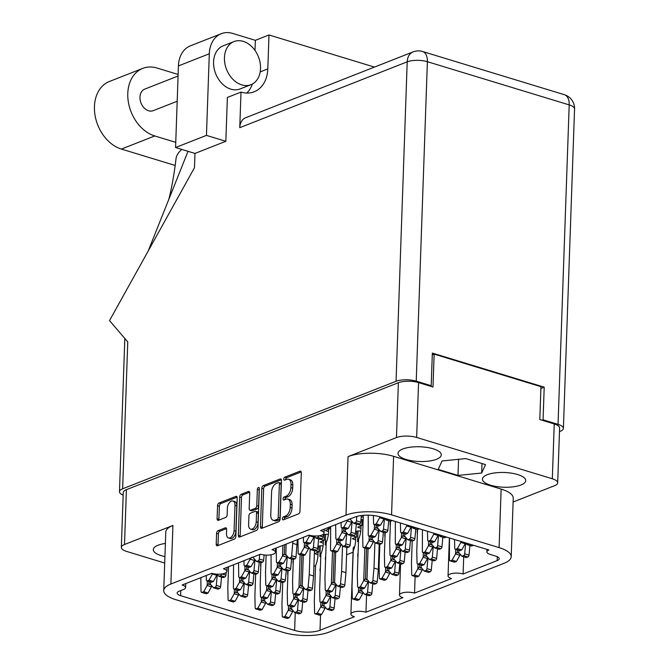 <?xml version="1.0" encoding="UTF-8"?>
<svg xmlns="http://www.w3.org/2000/svg" width="669" height="669" viewBox="0 0 669 669"><rect width="100%" height="100%" fill="white"/><g stroke="black" fill="none" stroke-linecap="round" stroke-linejoin="round"><path stroke-width="1" d="M361.218 517.17A33.575 11.432 -178 0 0 363.275 516.602M406.091 459.469A21.651 7.367 -178 0 0 428.888 461.092A21.651 7.367 -178 0 0 441.289 454.895A21.651 7.367 -178 0 0 433.203 448.807A21.651 7.367 -178 0 0 410.406 447.185A21.651 7.367 -178 0 0 398.005 453.381A21.651 7.367 -178 0 0 406.091 459.469M490.536 485.192A21.651 7.367 -178 0 0 513.324 486.815A21.651 7.367 -178 0 0 525.725 480.618A21.651 7.367 -178 0 0 517.647 474.538A21.651 7.367 -178 0 0 494.851 472.908A21.651 7.367 -178 0 0 482.449 479.113A21.651 7.367 -178 0 0 490.536 485.192M165.385 543.454A21.651 7.367 -178 0 0 153.301 549.609A21.651 7.367 -178 0 0 161.388 555.696A21.651 7.367 -178 0 0 164.925 556.591M228.505 537.96L230.312 538.503A6.08 3.529 -73.1 0 0 235.889 531.194L236.776 505.881A6.08 3.529 -73.1 0 0 234.744 501.558L232.937 501.014A6.08 3.529 -73.1 0 0 231.365 501.114A6.08 3.529 -73.1 0 0 227.36 508.323L227.134 514.787A2.275 1.321 -73.1 0 1 225.637 517.48L218.445 520.306A2.275 1.321 -73.1 0 1 217.86 520.348A2.275 1.321 -73.1 0 1 217.099 518.734L217.559 505.697A2.275 1.321 -73.1 0 1 219.056 503.004L235.848 496.398A2.275 1.321 -73.1 0 1 236.433 496.365A2.275 1.321 -73.1 0 1 237.194 497.979L235.848 536.429A2.275 1.321 -73.1 0 1 234.351 539.122L217.559 545.728A2.275 1.321 -73.1 0 1 216.973 545.762A2.275 1.321 -73.1 0 1 216.212 544.148L216.589 533.36A2.275 1.321 -73.1 0 1 218.086 530.668L225.269 527.841A2.275 1.321 -73.1 0 1 225.863 527.799A2.275 1.321 -73.1 0 1 226.624 529.422L226.473 533.636A6.08 3.529 -73.1 0 0 228.505 537.96A6.08 3.529 -73.1 0 0 234.083 530.642L234.97 505.329A6.08 3.529 -73.1 0 0 232.937 501.014M258.401 487.534A1.589 0.92 -73.1 0 0 257.348 489.424L256.779 505.655A2.275 1.321 -73.1 0 1 255.282 508.348L250.515 510.221A2.275 1.321 -73.1 0 1 249.93 510.263A2.275 1.321 -73.1 0 1 249.169 508.649L249.713 493.053A2.275 1.321 -73.1 0 0 248.952 491.439A2.275 1.321 -73.1 0 0 248.366 491.481L241.183 494.307A2.275 1.321 -73.1 0 0 239.686 497L238.34 535.451A2.275 1.321 -73.1 0 0 239.101 537.065A2.275 1.321 -73.1 0 0 239.686 537.023L256.478 530.425A2.275 1.321 -73.1 0 0 257.975 527.724L259.346 488.638A1.589 0.92 -73.1 0 0 258.811 487.509A1.589 0.92 -73.1 0 0 258.401 487.534M259.321 489.139A1.589 0.92 -73.1 0 0 259.154 489.967L257.348 489.424M317.984 554.676A15.053 5.126 2 0 1 317.064 554.417A15.053 5.126 2 0 1 314.689 553.531L318.87 551.883L315.35 550.813M355.674 539.858A15.053 5.126 2 0 1 354.762 539.599A15.053 5.126 2 0 1 352.379 538.704L356.56 537.065L353.04 535.986M328.613 531.612A15.053 5.126 2 0 1 327.693 531.353A15.053 5.126 2 0 1 325.318 530.458L329.499 528.819L326.974 528.042M323.303 543.144A15.053 5.126 2 0 1 322.383 542.885A15.053 5.126 2 0 1 319.999 541.999L324.189 540.351L320.66 539.273M360.992 528.326A15.053 5.126 2 0 1 360.073 528.067A15.053 5.126 2 0 1 357.698 527.172L361.879 525.525L358.358 524.454M366.57 594.992L365.976 612.185L402.939 597.643A9.266 3.153 2 0 1 399.485 595.042A9.266 3.153 2 0 1 404.787 592.391A9.266 3.153 2 0 1 414.537 593.085L415.115 576.502M346.584 554.777L353.081 552.218M320.551 614.87L320.016 630.257L354.378 616.743A9.266 3.153 -178 0 1 350.916 614.142L353.215 548.204A9.266 3.153 -178 0 1 354.695 546.573M414.537 593.085L451.508 578.551A9.266 3.153 2 0 1 448.046 575.942A9.266 3.153 2 0 1 453.348 573.291A9.266 3.153 2 0 1 463.107 573.985L497.167 560.597L497.31 556.708M313.92 566.041A18.063 6.146 -178 0 0 315.551 565.882M323.278 534.69A15.053 5.126 2 0 1 326.865 534.188L328.362 534.64M317.967 546.23A15.053 5.126 2 0 1 321.555 545.72L323.052 546.172M360.967 519.872A15.053 5.126 2 0 1 363.175 519.512M355.657 531.403A15.053 5.126 2 0 1 359.245 530.893L360.742 531.353M320.016 630.257A18.063 6.146 2 0 1 294.636 630.415L180.605 595.669A9.266 3.153 2 0 1 177.143 593.069A9.266 3.153 2 0 1 179.183 591.195L183.54 589.481A9.266 3.153 -178 0 0 185.581 587.608A9.266 3.153 -178 0 0 182.119 585.007L211.839 573.316A9.266 3.153 2 0 0 221.59 574.01A9.266 3.153 2 0 0 226.891 571.359A9.266 3.153 2 0 0 223.438 568.759L260.4 554.225A9.266 3.153 -178 0 0 270.151 554.919A9.266 3.153 -178 0 0 275.461 552.268A9.266 3.153 -178 0 0 271.999 549.659L308.969 535.125A9.266 3.153 -178 0 0 318.72 535.819A9.266 3.153 -178 0 0 324.022 533.168A9.266 3.153 -178 0 0 320.568 530.567L354.921 517.053A18.063 6.146 2 0 1 380.301 516.894L488.922 549.985A9.266 3.153 -178 0 0 486.881 551.858A9.266 3.153 -178 0 0 490.344 554.467L495.754 556.115A9.266 3.153 2 0 1 499.208 558.715A9.266 3.153 2 0 1 497.167 560.597M172.928 525.466L170.879 584.012A32.421 11.039 -178 0 0 163.738 590.576L165.787 532.031A32.421 11.039 2 0 1 172.928 525.466L124.501 544.507A14.358 4.884 -178 0 0 121.34 547.418L123.255 492.576A14.358 4.884 2 0 1 126.416 489.666L398.381 382.727A14.358 4.884 2 0 1 418.56 382.601L432.994 387L434.139 354.135L540.953 386.682L539.808 419.538L554.241 423.937A14.358 4.884 2 0 1 559.602 427.976L557.687 482.809A14.358 4.884 -178 0 0 552.326 478.778L554.241 423.937M418.56 382.601L416.645 437.442L552.326 478.778M557.687 482.809A14.358 4.884 -178 0 1 554.526 485.719L513.115 502.001M511.2 556.733A32.421 11.039 -178 0 0 499.099 547.618L501.14 489.081A32.421 11.039 2 0 1 513.248 498.196L511.2 556.733A32.421 11.039 -178 0 1 504.058 563.298L328.939 632.163A32.421 11.039 -178 0 1 283.38 632.448L175.847 599.683A32.421 11.039 -178 0 1 163.738 590.576M261.813 488.295L260.467 526.746A2.275 1.321 -73.1 0 0 261.228 528.359A2.275 1.321 -73.1 0 0 261.813 528.326L278.605 521.72A2.275 1.321 -73.1 0 0 280.102 519.027L281.448 480.576A2.275 1.321 -73.1 0 0 280.687 478.962A2.275 1.321 -73.1 0 0 280.102 479.004L263.31 485.602A2.275 1.321 -73.1 0 0 261.813 488.295L263.611 488.847L262.273 527.297A2.275 1.321 -73.1 0 0 262.365 528.109M285.395 516.1L283.439 516.869A1.589 0.92 -73.1 0 0 282.427 518.425A1.589 0.92 -73.1 0 0 282.928 519.888A1.589 0.92 -73.1 0 0 283.338 519.863L298.458 513.917A2.275 1.321 -73.1 0 0 299.955 511.216L301.301 472.774A2.275 1.321 -73.1 0 0 300.54 471.16A2.275 1.321 -73.1 0 0 299.946 471.193L284.827 477.139A1.589 0.92 -73.1 0 0 283.815 478.695A1.589 0.92 -73.1 0 0 284.317 480.158A1.589 0.92 -73.1 0 0 284.726 480.133L286.683 479.364A7.275 4.223 -73.1 0 1 288.565 479.238A7.275 4.223 -73.1 0 1 290.998 484.406L290.881 487.609A7.275 4.223 -73.1 0 1 286.089 496.239L284.133 497.008A1.589 0.92 -73.1 0 0 283.121 498.564A1.589 0.92 -73.1 0 0 283.623 500.019A1.589 0.92 -73.1 0 0 284.032 499.994L285.989 499.225A7.275 4.223 -73.1 0 1 287.871 499.107A7.275 4.223 -73.1 0 1 290.304 504.267L290.195 507.478A7.275 4.223 -73.1 0 1 285.395 516.1L287.202 516.652A7.275 4.223 -73.1 0 0 291.993 508.022L290.195 507.478M170.879 584.012L346.007 515.147L348.047 456.609L396.466 437.568L398.381 382.727M365.976 612.185A9.266 3.153 -178 0 0 356.226 611.491A9.266 3.153 -178 0 0 350.916 614.142M499.099 547.618L391.557 514.862A32.421 11.039 -178 0 0 346.007 515.147M121.34 547.418A14.358 4.884 -178 0 0 126.7 551.448L164.699 563.03M361.879 525.525L362.08 519.671M356.56 537.065L356.769 531.203M318.87 551.883L319.08 546.021M324.189 540.351L324.39 534.489M329.499 528.819L329.566 527.03M432.274 354.871L434.139 354.135M287.871 499.107L289.677 499.651A7.275 4.223 -73.1 0 1 292.11 504.819L291.993 508.022M288.565 479.238L290.371 479.79A7.275 4.223 -73.1 0 1 292.805 484.958L292.688 488.161A7.275 4.223 -73.1 0 1 287.896 496.783L285.939 497.552A1.589 0.92 -73.1 0 0 284.894 499.659M301.209 471.963L286.633 477.691A1.589 0.92 -73.1 0 0 285.588 479.79M287.202 516.652L285.245 517.421A1.589 0.92 -73.1 0 0 284.2 519.52M281.356 479.765L265.108 486.154A2.275 1.321 -73.1 0 0 263.611 488.847M277.15 519.345A1.589 0.92 -73.1 0 0 278.195 517.463L279.374 483.712A1.589 0.92 -73.1 0 0 278.839 482.583A1.589 0.92 -73.1 0 0 278.429 482.608L276.364 483.419A7.275 4.223 -73.1 0 0 271.572 492.041L270.769 515.113A7.275 4.223 -73.1 0 0 273.203 520.281A7.275 4.223 -73.1 0 0 275.084 520.156L277.15 519.345L278.948 519.897A1.589 0.92 -73.1 0 0 280.002 518.007L278.195 517.463M278.839 482.583L280.646 483.127A1.589 0.92 -73.1 0 1 281.181 484.256L280.002 518.007M273.203 520.281L275.009 520.833A7.275 4.223 -73.1 0 0 276.891 520.708L275.084 520.156M278.948 519.897L276.891 520.708M249.621 492.242L242.981 494.851A2.275 1.321 -73.1 0 0 241.484 497.552L240.146 535.994A2.275 1.321 -73.1 0 0 240.238 536.814M249.93 510.263L251.736 510.815A2.275 1.321 -73.1 0 0 252.322 510.773L257.088 508.9A2.275 1.321 -73.1 0 0 258.585 506.207L259.154 489.967M248.609 524.831A6.08 3.529 -73.1 0 0 250.641 529.146A6.08 3.529 -73.1 0 0 256.219 521.837L256.528 512.914A2.275 1.321 -73.1 0 0 255.767 511.3A2.275 1.321 -73.1 0 0 255.182 511.342L250.415 513.215A2.275 1.321 -73.1 0 0 248.918 515.908L248.609 524.831M250.641 529.146L252.447 529.697A6.08 3.529 -73.1 0 0 258.025 522.389L256.219 521.837M255.767 511.3L257.573 511.852A2.275 1.321 -73.1 0 1 258.334 513.466L258.025 522.389M226.532 528.602L219.892 531.219A2.275 1.321 -73.1 0 0 218.395 533.912L218.019 544.7A2.275 1.321 -73.1 0 0 218.111 545.511M237.102 497.167L220.854 503.556A2.275 1.321 -73.1 0 0 219.357 506.249L218.905 519.278A2.275 1.321 -73.1 0 0 218.997 520.089M463.107 573.985L463.701 556.8M501.14 489.081L393.606 456.325L391.557 514.862M438.203 469.404L457.989 475.433L481.663 473.033L485.535 464.604L465.741 458.574L442.075 460.974L438.203 469.404M416.645 437.442A14.358 4.884 -178 0 0 396.466 437.568M348.047 456.609A32.421 11.039 2 0 1 393.606 456.325M458.558 459.302L457.989 475.433M481.989 463.525L481.663 473.033M210.501 581.955L210.417 584.188A5.093 2.952 -73.1 0 0 210.451 584.221L213.528 587.825L217.86 589.146L219.566 588.469A1.622 0.937 -73.1 0 0 220.628 586.688L221.498 577.104M211.538 585.492L211.488 586.788A5.093 2.952 -73.1 0 1 211.463 586.847L207.131 585.526A5.093 2.952 -73.1 0 0 207.164 585.467L208.929 583.544L209.907 584.79M200.817 577.648L201.035 591.363A1.622 0.937 -73.1 0 0 201.578 592.391L205.91 593.704A1.622 0.937 -73.1 0 0 206.328 593.679L208.034 593.01L211.463 586.847M201.578 592.391A1.622 0.937 -73.1 0 0 201.996 592.358L203.702 591.689L207.131 585.526M207.315 580.985L207.164 585.467M213.528 587.825L215.234 587.156A1.622 0.937 -73.1 0 0 216.296 585.367L217.291 574.47M211.404 585.333L211.488 586.788M208.034 593.01L203.702 591.689M209.004 581.495L208.929 583.544M175.755 142.355L154.748 135.958A36.126 26.735 -111.5 0 1 127.787 93.434A36.126 26.735 -111.5 0 1 142.714 68.389A36.126 26.735 -111.5 0 1 157.115 68.062L178.121 74.46M175.127 165.435L121.407 149.07A36.126 26.735 -111.5 0 1 94.446 106.547A36.126 26.735 -111.5 0 1 109.373 81.501L142.714 68.389M260.534 68.623A23.156 17.135 68.5 0 0 252.121 46.972A23.156 17.135 68.5 0 0 234.016 41.57A23.156 17.135 68.5 0 0 224.45 57.626A23.156 17.135 68.5 0 0 232.862 79.276A23.156 17.135 68.5 0 0 250.967 84.679A23.156 17.135 68.5 0 0 260.534 68.623M234.016 41.57L223.145 45.843A23.156 17.135 68.5 0 0 213.578 61.899A23.156 17.135 68.5 0 0 221.991 83.55A23.156 17.135 68.5 0 0 240.096 88.952L250.967 84.679M177.193 101.245L153.226 110.669A11.582 8.572 -111.5 0 1 144.169 107.968A11.582 8.572 -111.5 0 1 139.963 97.139A11.582 8.572 -111.5 0 1 144.747 89.119L178.071 76.015M559.476 431.614L560.237 431.313A14.358 4.884 -178 0 0 563.398 428.403A14.358 4.884 -178 0 0 558.038 424.372L569.194 104.908L427.382 61.699L416.227 381.163A14.358 4.884 -178 0 0 396.048 381.288L122.636 488.805L127.762 341.909L109.532 320.593L194.47 167.71L194.972 153.435L175.571 147.531L178.422 65.922A28.951 21.416 -111.5 0 1 190.381 45.852L221.263 33.709A28.951 21.416 68.5 0 1 232.804 33.45L255.357 40.324L255.006 50.451M221.263 33.709A28.951 21.416 68.5 0 0 209.305 53.779L178.422 65.922M175.571 147.531L206.453 135.389L209.305 53.779M206.453 135.389L225.846 141.293L227.376 97.448L241.007 92.088L239.761 127.67A14.358 10.62 -111.5 0 1 245.699 117.719L413.133 51.873A14.358 10.62 68.5 0 0 407.204 61.824L239.761 127.67M252.397 84.01A32.998 24.419 -111.5 0 1 246.794 93.058M542.024 420.216L543.061 419.806L558.038 424.372M416.227 381.163L431.196 385.729L430.159 386.138M122.636 488.805A14.358 4.884 -178 0 0 119.475 491.707A14.358 4.884 -178 0 0 123.163 495.16M543.061 419.806L544.206 387.167L432.341 353.081L431.196 385.729M225.846 141.293L194.972 153.435M540.895 388.463L544.206 387.167M255.357 40.324L268.988 34.964L374.439 67.092M241.007 92.088A32.998 24.419 68.5 0 0 254.161 91.787A32.998 24.419 68.5 0 0 267.801 68.907L268.988 34.964M168.245 200.8C168.931 200.299 173.589 180.078 176.031 158.662A86.845 29.561 2 0 1 181.817 149.43M188.006 151.319L148.2 250.992M458.892 550.386L458.809 552.619A5.093 2.952 -73.1 0 0 458.842 552.653L461.928 556.257L466.251 557.578L467.957 556.909A1.622 0.937 -73.1 0 0 469.019 555.119L469.897 545.536M459.929 553.924L459.887 555.22A5.093 2.952 -73.1 0 1 459.854 555.278L455.522 553.957A5.093 2.952 -73.1 0 0 455.556 553.899L457.328 551.975L458.298 553.221M449.493 537.976L449.426 559.802A1.622 0.937 -73.1 0 0 449.969 560.823L454.301 562.136A1.622 0.937 -73.1 0 0 454.719 562.111L456.425 561.442L459.854 555.278M449.969 560.823A1.622 0.937 -73.1 0 0 450.396 560.789L452.102 560.12L455.522 553.957M455.714 549.416L455.556 553.899M461.928 556.257L463.634 555.588A1.622 0.937 -73.1 0 0 464.687 553.798L465.683 542.91L467.238 544.725L468.944 544.056A1.622 0.937 -73.1 0 0 469.128 543.956M459.795 553.765L459.887 555.22M456.425 561.442L452.102 560.12M457.395 549.926L457.328 551.975M372.382 537.182L372.307 539.415A5.093 2.952 -73.1 0 0 372.332 539.448L375.418 543.052L379.749 544.374L381.455 543.705A1.622 0.937 -73.1 0 0 382.517 541.915L383.387 532.332M373.427 540.728L373.377 542.015A5.093 2.952 -73.1 0 1 373.344 542.074L369.012 540.753A5.093 2.952 -73.1 0 0 369.045 540.694L370.818 538.771L371.797 540.025M363.317 515.331L362.64 534.774L362.924 546.598A1.622 0.937 -73.1 0 0 363.468 547.618L367.799 548.94A1.622 0.937 -73.1 0 0 368.218 548.906L369.924 548.237L373.344 542.074M363.468 547.618A1.622 0.937 -73.1 0 0 363.886 547.593L365.592 546.916L369.012 540.753M369.204 536.212L369.045 540.694M375.418 543.052L377.124 542.383A1.622 0.937 -73.1 0 0 378.186 540.594L379.172 529.706M373.285 540.569L373.377 542.015M369.924 548.237L365.592 546.916M370.894 536.73L370.818 538.771M404.762 533.895L404.686 536.128A5.093 2.952 -73.1 0 0 404.712 536.162L407.797 539.766L409.503 539.097A1.622 0.937 -73.1 0 0 410.565 537.307L411.552 526.419L413.108 528.234L417.439 529.555L419.145 528.878A1.622 0.937 -73.1 0 0 419.329 528.786M411.101 526.277L411.067 527.197A5.093 2.952 -73.1 0 1 411.042 527.256L406.71 525.934A5.093 2.952 -73.1 0 0 406.744 525.876L407.572 525.207M400.405 523.016L400.614 531.78A1.622 0.937 -73.1 0 0 401.157 532.8L405.489 534.113A1.622 0.937 -73.1 0 0 405.907 534.088L407.613 533.419L411.042 527.256M401.157 532.8A1.622 0.937 -73.1 0 0 401.576 532.767L403.282 532.098L406.71 525.934M406.769 524.956L406.744 525.876M413.108 528.234L414.813 527.565A1.622 0.937 -73.1 0 0 414.997 527.465M411.009 526.252L411.067 527.197M407.613 533.419L403.282 532.098M417.381 533.728A5.787 3.362 106.9 0 1 417.188 531.78A5.787 3.362 106.9 0 1 417.523 529.622M421.202 565.205L421.119 567.437A5.093 2.952 -73.1 0 0 421.152 567.471L424.23 571.075L428.561 572.396L430.267 571.727A1.622 0.937 -73.1 0 0 431.329 569.938L432.199 560.354M422.239 568.75L422.189 570.038A5.093 2.952 -73.1 0 1 422.164 570.097L417.832 568.775A5.093 2.952 -73.1 0 0 417.866 568.725L419.63 566.802L420.609 568.048M412.213 541.054L411.452 562.796L411.736 574.621A1.622 0.937 -73.1 0 0 412.28 575.641L416.611 576.962A1.622 0.937 -73.1 0 0 417.03 576.929L418.735 576.26L422.164 570.097M412.28 575.641A1.622 0.937 -73.1 0 0 412.698 575.616L414.404 574.939L417.832 568.775M418.016 564.235L417.866 568.725M424.23 571.075L425.936 570.406A1.622 0.937 -73.1 0 0 426.998 568.617L427.993 557.729M422.106 568.591L422.189 570.038M418.735 576.26L414.404 574.939M419.706 564.753L419.63 566.802M431.823 542.141L431.748 544.374A5.093 2.952 -73.1 0 0 431.773 544.407L434.858 548.011L439.19 549.333L440.896 548.664A1.622 0.937 -73.1 0 0 441.958 546.874L442.828 537.291M432.868 545.678L432.818 546.974A5.093 2.952 -73.1 0 1 432.793 547.033L428.461 545.712A5.093 2.952 -73.1 0 0 428.495 545.653L430.259 543.73L431.237 544.976M422.432 529.731L422.365 551.557A1.622 0.937 -73.1 0 0 422.908 552.577L427.24 553.89A1.622 0.937 -73.1 0 0 427.658 553.865L429.364 553.196L432.793 547.033M422.908 552.577A1.622 0.937 -73.1 0 0 423.326 552.544L425.032 551.875L428.461 545.712M428.645 541.171L428.495 545.653M434.858 548.011L436.564 547.342A1.622 0.937 -73.1 0 0 437.626 545.553L438.621 534.665L440.177 536.479L441.883 535.81A1.622 0.937 -73.1 0 0 442.067 535.71M432.734 545.528L432.818 546.974M429.364 553.196L425.032 551.875M430.334 541.681L430.259 543.73M390.32 525.483A5.787 3.362 106.9 0 1 390.119 523.534A5.787 3.362 106.9 0 1 390.462 521.377M394.133 556.959L394.058 559.192A5.093 2.952 -73.1 0 0 394.083 559.225L397.169 562.83L401.5 564.151L403.206 563.482A1.622 0.937 -73.1 0 0 404.268 561.692L405.138 552.109M395.17 560.505L395.128 561.793A5.093 2.952 -73.1 0 1 395.095 561.851L390.763 560.53A5.093 2.952 -73.1 0 0 390.796 560.48L392.569 558.556L393.548 559.802M385.152 532.808L384.391 554.551L384.675 566.375A1.622 0.937 -73.1 0 0 385.219 567.396L389.55 568.717A1.622 0.937 -73.1 0 0 389.968 568.692L391.674 568.014L395.095 561.851M385.219 567.396A1.622 0.937 -73.1 0 0 385.637 567.371L387.343 566.693L390.763 560.53M390.955 555.989L390.796 560.48M397.169 562.83L398.875 562.161A1.622 0.937 -73.1 0 0 399.937 560.371L400.923 549.483M395.036 560.346L395.128 561.793M391.674 568.014L387.343 566.693M392.644 556.508L392.569 558.556M407.797 539.766L412.129 541.087L413.835 540.418A1.622 0.937 -73.1 0 0 414.889 538.629L415.767 529.045M405.799 537.433L405.757 538.729A5.093 2.952 -73.1 0 1 405.723 538.788L401.392 537.466A5.093 2.952 -73.1 0 0 401.425 537.408L403.198 535.484L404.168 536.73M395.371 521.486L395.304 543.312A1.622 0.937 -73.1 0 0 395.847 544.332L400.171 545.645A1.622 0.937 -73.1 0 0 400.597 545.62L402.303 544.951L405.723 538.788M395.847 544.332A1.622 0.937 -73.1 0 0 396.265 544.298L397.971 543.629L401.392 537.466M401.584 532.925L401.425 537.408M405.665 537.282L405.757 538.729M402.303 544.951L397.971 543.629M403.265 533.436L403.198 535.484M307.631 543.755L307.548 545.996A5.093 2.952 -73.1 0 0 307.581 546.029L310.659 549.634L314.99 550.955L316.696 550.278A1.622 0.937 -73.1 0 0 317.758 548.488L318.628 538.905M308.668 547.301L308.618 548.597A5.093 2.952 -73.1 0 1 308.593 548.647L304.261 547.334A5.093 2.952 -73.1 0 0 304.295 547.275L306.059 545.352L307.038 546.598M297.948 539.457L298.165 553.171A1.622 0.937 -73.1 0 0 298.709 554.191L303.04 555.513A1.622 0.937 -73.1 0 0 303.458 555.487L305.164 554.818L308.593 548.647M298.709 554.191A1.622 0.937 -73.1 0 0 299.127 554.166L300.833 553.497L304.261 547.334M304.445 542.793L304.295 547.275M310.659 549.634L312.364 548.956A1.622 0.937 -73.1 0 0 313.427 547.175L314.422 536.279M308.534 547.142L308.618 548.597M305.164 554.818L300.833 553.497M306.134 543.303L306.059 545.352M426.513 553.673L426.437 555.906A5.093 2.952 -73.1 0 0 426.462 555.939L429.548 559.543L433.88 560.865L435.586 560.196A1.622 0.937 -73.1 0 0 436.64 558.406L437.518 548.823M427.55 557.218L427.508 558.506A5.093 2.952 -73.1 0 1 427.474 558.565L423.143 557.244A5.093 2.952 -73.1 0 0 423.176 557.185L424.949 555.262L425.919 556.508M417.531 529.522L416.77 551.264L417.055 563.089A1.622 0.937 -73.1 0 0 417.598 564.109L421.922 565.43A1.622 0.937 -73.1 0 0 422.348 565.397L424.054 564.728L427.474 558.565M417.598 564.109A1.622 0.937 -73.1 0 0 418.016 564.084L419.722 563.407L423.143 557.244M423.335 552.703L423.176 557.185M429.548 559.543L431.254 558.874A1.622 0.937 -73.1 0 0 432.316 557.085L433.303 546.197M427.416 557.06L427.508 558.506M424.054 564.728L419.722 563.407M425.016 553.221L424.949 555.262M385.001 537.023A5.787 3.362 106.9 0 1 384.809 535.075A5.787 3.362 106.9 0 1 385.143 532.909M388.823 568.491L388.739 570.732A5.093 2.952 -73.1 0 0 388.773 570.766L391.85 574.37L396.182 575.683L397.888 575.014A1.622 0.937 -73.1 0 0 398.95 573.224L399.819 563.641M389.86 572.037L389.818 573.325A5.093 2.952 -73.1 0 1 389.784 573.383L385.453 572.07A5.093 2.952 -73.1 0 0 385.486 572.012L387.259 570.088L388.229 571.334M379.833 544.34L379.08 566.083L379.356 577.907A1.622 0.937 -73.1 0 0 379.9 578.928L384.232 580.249A1.622 0.937 -73.1 0 0 384.65 580.224L386.356 579.546L389.784 573.383M379.9 578.928A1.622 0.937 -73.1 0 0 380.318 578.902L382.032 578.233L385.453 572.07M385.637 567.529L385.486 572.012M391.85 574.37L393.564 573.693A1.622 0.937 -73.1 0 0 394.618 571.911L395.613 561.015M389.726 571.878L389.818 573.325M386.356 579.546L382.032 578.233M387.326 568.04L387.259 570.088M440.177 536.479L444.5 537.801L446.215 537.123A1.622 0.937 -73.1 0 0 446.399 537.031M438.17 534.523L438.136 535.443A5.093 2.952 -73.1 0 1 438.103 535.501L433.771 534.18A5.093 2.952 -73.1 0 0 433.805 534.121L434.641 533.452M427.466 531.261L427.683 540.017A1.622 0.937 -73.1 0 0 428.219 541.045L432.55 542.358A1.622 0.937 -73.1 0 0 432.968 542.333L434.683 541.664L438.103 535.501M428.219 541.045A1.622 0.937 -73.1 0 0 428.645 541.012L430.351 540.343L433.771 534.18M433.838 533.201L433.805 534.121M438.07 534.498L438.136 535.443M434.683 541.664L430.351 540.343M399.452 545.427L399.368 547.66A5.093 2.952 -73.1 0 0 399.401 547.694L402.479 551.298L406.811 552.619L408.516 551.95A1.622 0.937 -73.1 0 0 409.579 550.161L410.448 540.577M400.488 548.973L400.438 550.261A5.093 2.952 -73.1 0 1 400.413 550.319L396.081 548.998A5.093 2.952 -73.1 0 0 396.115 548.94L397.879 547.016L398.858 548.271M390.462 521.276L389.701 543.019L389.985 554.844A1.622 0.937 -73.1 0 0 390.529 555.864L394.861 557.185A1.622 0.937 -73.1 0 0 395.279 557.152L396.985 556.483L400.413 550.319M390.529 555.864A1.622 0.937 -73.1 0 0 390.947 555.839L392.653 555.161L396.081 548.998M396.265 544.457L396.115 548.94M402.479 551.298L404.185 550.629A1.622 0.937 -73.1 0 0 405.247 548.839L406.242 537.951M400.355 548.814L400.438 550.261M396.985 556.483L392.653 555.161M397.955 544.976L397.879 547.016M345.321 528.936L345.237 531.169A5.093 2.952 -73.1 0 0 345.271 531.203L348.357 534.807L352.68 536.128L354.386 535.459A1.622 0.937 -73.1 0 0 355.448 533.67L356.326 524.086M346.358 532.482L346.316 533.77A5.093 2.952 -73.1 0 1 346.283 533.829L341.951 532.507A5.093 2.952 -73.1 0 0 341.984 532.449L343.757 530.525L344.727 531.78M335.646 524.638L335.855 538.353A1.622 0.937 -73.1 0 0 336.398 539.373L340.73 540.694A1.622 0.937 -73.1 0 0 341.148 540.661L342.854 539.992L346.283 533.829M336.398 539.373A1.622 0.937 -73.1 0 0 336.825 539.348L338.531 538.67L341.951 532.507M342.143 527.966L341.984 532.449M348.357 534.807L350.063 534.138A1.622 0.937 -73.1 0 0 351.116 532.348L352.111 521.46M346.224 532.323L346.316 533.77M342.854 539.992L338.531 538.67M343.824 528.485L343.757 530.525M340.003 540.468L339.927 542.701A5.093 2.952 -73.1 0 0 339.952 542.735L343.038 546.347L347.37 547.66L349.076 546.991A1.622 0.937 -73.1 0 0 350.138 545.202L351.008 535.618M341.048 544.014L340.998 545.302A5.093 2.952 -73.1 0 1 340.964 545.36L336.641 544.048A5.093 2.952 -73.1 0 0 336.666 543.989L338.439 542.066L339.417 543.312M330.662 526.595L330.545 549.885A1.622 0.937 -73.1 0 0 331.088 550.905L335.42 552.226A1.622 0.937 -73.1 0 0 335.838 552.201L337.544 551.524L340.964 545.36M331.088 550.905A1.622 0.937 -73.1 0 0 331.506 550.88L333.212 550.211L336.641 544.048M336.825 539.498L336.666 543.989M343.038 546.347L344.744 545.67A1.622 0.937 -73.1 0 0 345.806 543.88L346.801 532.992M340.914 543.855L340.998 545.302M337.544 551.524L333.212 550.211M338.514 540.017L338.439 542.066M377.701 525.65L377.617 527.883A5.093 2.952 -73.1 0 0 377.651 527.916L380.728 531.521L385.06 532.842L386.766 532.173A1.622 0.937 -73.1 0 0 387.828 530.383L388.697 520.8M378.738 529.187L378.696 530.484A5.093 2.952 -73.1 0 1 378.662 530.542L374.331 529.221A5.093 2.952 -73.1 0 0 374.364 529.162L376.129 527.239L377.107 528.485M368.234 515.172L368.234 535.066A1.622 0.937 -73.1 0 0 368.778 536.086L373.11 537.399A1.622 0.937 -73.1 0 0 373.528 537.374L375.234 536.705L378.662 530.542M368.778 536.086A1.622 0.937 -73.1 0 0 369.196 536.053L370.902 535.384L374.331 529.221M374.515 524.68L374.364 529.162M380.728 531.521L382.442 530.851A1.622 0.937 -73.1 0 0 383.496 529.062L384.491 518.174L386.046 519.989L387.752 519.32A1.622 0.937 -73.1 0 0 387.936 519.219M378.604 529.037L378.696 530.484M375.234 536.705L370.902 535.384M376.204 525.19L376.129 527.239M314.154 535.978L315.977 538.102L320.309 539.415L322.015 538.746A1.622 0.937 -73.1 0 0 323.068 536.956L323.311 534.322M313.97 535.961L313.937 537.056A5.093 2.952 -73.1 0 1 313.903 537.115L309.571 535.802A5.093 2.952 -73.1 0 0 309.605 535.744L310.048 535.417M303.375 537.324L303.483 541.639A1.622 0.937 -73.1 0 0 304.027 542.659L308.35 543.981A1.622 0.937 -73.1 0 0 308.777 543.956L310.483 543.278L313.903 537.115M304.027 542.659A1.622 0.937 -73.1 0 0 304.445 542.634L306.151 541.965L309.571 535.802M309.622 535.309L309.605 535.744M315.977 538.102L317.683 537.424A1.622 0.937 -73.1 0 0 318.72 535.819M313.861 535.953L313.937 537.056M310.483 543.278L306.151 541.965M350.589 518.759L350.556 519.637A5.093 2.952 -73.1 0 0 350.581 519.671L353.667 523.275L357.999 524.596L359.705 523.927A1.622 0.937 -73.1 0 0 360.767 522.138L361.369 515.531M351.677 520.942L351.626 522.238A5.093 2.952 -73.1 0 1 351.593 522.297L347.27 520.975A5.093 2.952 -73.1 0 0 347.295 520.917L349.067 518.993M341.073 522.497L341.173 526.821A1.622 0.937 -73.1 0 0 341.717 527.841L346.049 529.162A1.622 0.937 -73.1 0 0 346.467 529.129L348.173 528.46L351.593 522.297M341.717 527.841A1.622 0.937 -73.1 0 0 342.135 527.808L343.841 527.139L347.27 520.975M347.328 520.039L347.295 520.917M353.667 523.275L355.373 522.606A1.622 0.937 -73.1 0 0 356.435 520.817L356.836 516.418M351.534 520.791L351.626 522.238M348.173 528.46L343.841 527.139M386.046 519.989L390.378 521.31L392.084 520.641A1.622 0.937 -73.1 0 0 392.268 520.541M384.039 518.032L384.006 518.952A5.093 2.952 -73.1 0 1 383.973 519.01L379.641 517.689A5.093 2.952 -73.1 0 0 379.674 517.63L380.51 516.961M373.361 515.506L373.553 523.534A1.622 0.937 -73.1 0 0 374.096 524.555L378.42 525.867A1.622 0.937 -73.1 0 0 378.846 525.842L380.552 525.173L383.973 519.01M374.096 524.555A1.622 0.937 -73.1 0 0 374.515 524.521L376.221 523.852L379.641 517.689M379.708 516.719L379.674 517.63M383.939 518.007L384.006 518.952M380.552 525.173L376.221 523.852M467.238 544.725L471.57 546.046L473.276 545.369A1.622 0.937 -73.1 0 0 473.46 545.277M465.231 542.768L465.198 543.688A5.093 2.952 -73.1 0 1 465.164 543.746L460.841 542.425A5.093 2.952 -73.1 0 0 460.866 542.367L461.702 541.698M454.535 539.507L454.744 548.262A1.622 0.937 -73.1 0 0 455.288 549.282L459.62 550.604A1.622 0.937 -73.1 0 0 460.038 550.579L461.744 549.91L465.164 543.746M455.288 549.282A1.622 0.937 -73.1 0 0 455.706 549.257L457.412 548.588L460.841 542.425M460.899 541.447L460.866 542.367M465.131 542.743L465.198 543.688M461.744 549.91L457.412 548.588M217.024 574.169L218.847 576.293L223.178 577.615L224.884 576.937A1.622 0.937 -73.1 0 0 225.938 575.148L226.181 572.513M216.848 574.161L216.806 575.256A5.093 2.952 -73.1 0 1 216.773 575.315L212.441 573.994A5.093 2.952 -73.1 0 0 212.474 573.935L212.918 573.609M206.244 575.516L206.353 579.831A1.622 0.937 -73.1 0 0 206.897 580.851L211.22 582.172A1.622 0.937 -73.1 0 0 211.647 582.147L213.352 581.478L216.773 575.315M206.897 580.851A1.622 0.937 -73.1 0 0 207.315 580.826L209.021 580.157L212.441 573.994M212.491 573.5L212.474 573.935M218.847 576.293L220.553 575.624A1.622 0.937 -73.1 0 0 221.59 574.01M216.731 574.153L216.806 575.256M213.352 581.478L209.021 580.157M253.459 556.951L253.426 557.829A5.093 2.952 -73.1 0 0 253.451 557.862L256.536 561.467L260.868 562.788L262.574 562.119A1.622 0.937 -73.1 0 0 263.636 560.329L264.121 554.952M254.546 559.142L254.496 560.43A5.093 2.952 -73.1 0 1 254.463 560.488L250.139 559.167A5.093 2.952 -73.1 0 0 250.164 559.117L251.937 557.193M243.942 560.697L244.043 565.012A1.622 0.937 -73.1 0 0 244.586 566.033L248.918 567.354A1.622 0.937 -73.1 0 0 249.336 567.32L251.042 566.651L254.463 560.488M244.586 566.033A1.622 0.937 -73.1 0 0 245.005 566.007L246.71 565.33L250.139 559.167M250.198 558.23L250.164 559.117M256.536 561.467L258.242 560.798A1.622 0.937 -73.1 0 0 259.304 559.008L259.714 554.492M254.412 558.983L254.496 560.43M251.042 566.651L246.71 565.33M242.872 578.66L242.797 580.901A5.093 2.952 -73.1 0 0 242.822 580.935L245.908 584.539L250.239 585.86L251.945 585.183A1.622 0.937 -73.1 0 0 253.007 583.393L253.877 573.81M243.917 582.206L243.867 583.502A5.093 2.952 -73.1 0 1 243.842 583.552L239.51 582.239A5.093 2.952 -73.1 0 0 239.544 582.181L241.308 580.257L242.287 581.503M233.531 564.787L233.414 588.076A1.622 0.937 -73.1 0 0 233.958 589.096L238.289 590.418A1.622 0.937 -73.1 0 0 238.708 590.393L240.414 589.724L243.842 583.552M233.958 589.096A1.622 0.937 -73.1 0 0 234.376 589.071L236.082 588.402L239.51 582.239M239.694 577.698L239.544 582.181M245.908 584.539L247.614 583.87A1.622 0.937 -73.1 0 0 248.676 582.08L249.671 571.184M243.784 582.047L243.867 583.502M240.414 589.724L236.082 588.402M241.384 578.208L241.308 580.257M280.57 563.842L280.487 566.074A5.093 2.952 -73.1 0 0 280.52 566.108L283.597 569.712L287.929 571.033L289.635 570.364A1.622 0.937 -73.1 0 0 290.697 568.575L291.575 558.991M281.607 567.387L281.565 568.675A5.093 2.952 -73.1 0 1 281.532 568.734L277.2 567.412A5.093 2.952 -73.1 0 0 277.234 567.354L279.006 565.439L279.977 566.685M271.054 554.777L271.104 573.258A1.622 0.937 -73.1 0 0 271.647 574.278L275.979 575.599A1.622 0.937 -73.1 0 0 276.397 575.566L278.103 574.897L281.532 568.734M271.647 574.278A1.622 0.937 -73.1 0 0 272.066 574.253L273.78 573.576L277.2 567.412M277.392 562.872L277.234 567.354M283.597 569.712L285.312 569.043A1.622 0.937 -73.1 0 0 286.365 567.253L287.361 556.365M281.473 567.228L281.565 568.675M278.103 574.897L273.78 573.576M279.073 563.39L279.006 565.439M248.191 567.128L248.115 569.361A5.093 2.952 -73.1 0 0 248.14 569.403L251.226 573.007L255.55 574.32L257.264 573.651A1.622 0.937 -73.1 0 0 258.318 571.861L259.196 562.278M249.228 570.674L249.186 571.962A5.093 2.952 -73.1 0 1 249.152 572.02L244.821 570.707A5.093 2.952 -73.1 0 0 244.854 570.649L246.627 568.725L247.597 569.971M238.515 562.83L238.733 576.544A1.622 0.937 -73.1 0 0 239.268 577.564L243.6 578.886A1.622 0.937 -73.1 0 0 244.018 578.861L245.732 578.183L249.152 572.02M239.268 577.564A1.622 0.937 -73.1 0 0 239.694 577.539L241.4 576.87L244.821 570.707M245.013 566.158L244.854 570.649M251.226 573.007L252.932 572.33A1.622 0.937 -73.1 0 0 253.986 570.548L254.981 559.652M249.094 570.515L249.186 571.962M245.732 578.183L241.4 576.87M246.694 566.676L246.627 568.725M303.3 555.529L302.237 585.852A5.093 2.952 -73.1 0 0 302.271 585.893L305.348 589.498L309.68 590.811L311.386 590.142A1.622 0.937 -73.1 0 0 312.448 588.352L313.577 575.976L314.455 550.788M303.358 587.165L303.316 588.452A5.093 2.952 -73.1 0 1 303.283 588.511L298.951 587.198A5.093 2.952 -73.1 0 0 298.984 587.139L300.749 585.216L301.727 586.462M293.331 559.468L292.57 581.21L292.855 593.035A1.622 0.937 -73.1 0 0 293.398 594.055L297.73 595.377A1.622 0.937 -73.1 0 0 298.148 595.351L299.854 594.674L303.283 588.511M293.398 594.055A1.622 0.937 -73.1 0 0 293.816 594.03L295.522 593.361L298.951 587.198M300.122 554.626L298.984 587.139M305.348 589.498L307.063 588.82A1.622 0.937 -73.1 0 0 308.116 587.031L309.245 574.654L310.14 549.023M303.224 587.006L303.316 588.452M299.854 594.674L295.522 593.361M313.577 575.976L309.245 574.654M301.803 555.136L300.749 585.216M260.81 566.969A5.787 3.362 106.9 0 1 260.609 565.021A5.787 3.362 106.9 0 1 260.952 562.863M264.623 598.446L264.548 600.678A5.093 2.952 -73.1 0 0 264.573 600.712L267.659 604.316L271.99 605.637L273.696 604.96A1.622 0.937 -73.1 0 0 274.758 603.179L275.628 593.595M265.668 601.983L265.618 603.279A5.093 2.952 -73.1 0 1 265.585 603.338L261.261 602.016A5.093 2.952 -73.1 0 0 261.286 601.958L263.059 600.034L264.038 601.28M255.642 574.286L254.881 596.029L255.165 607.853A1.622 0.937 -73.1 0 0 255.709 608.874L260.04 610.195A1.622 0.937 -73.1 0 0 260.458 610.17L262.164 609.501L265.585 603.338M255.709 608.874A1.622 0.937 -73.1 0 0 256.127 608.849L257.833 608.18L261.261 602.016M261.445 597.476L261.286 601.958M267.659 604.316L269.364 603.647A1.622 0.937 -73.1 0 0 270.427 601.857L271.422 590.961M265.534 601.824L265.618 603.279M262.164 609.501L257.833 608.18M263.134 597.986L263.059 600.034M368.059 548.956L366.997 579.279A5.093 2.952 -73.1 0 0 367.022 579.312L370.108 582.916L374.439 584.238L376.145 583.569A1.622 0.937 -73.1 0 0 377.207 581.779L378.336 569.403L379.214 544.215M368.117 580.583L368.067 581.879A5.093 2.952 -73.1 0 1 368.034 581.938L363.71 580.617A5.093 2.952 -73.1 0 0 363.735 580.558L365.508 578.635L366.487 579.881M360.934 525.901A18.523 10.746 106.9 0 1 358.567 539.306L357.33 574.638L357.614 586.462A1.622 0.937 -73.1 0 0 358.158 587.482L362.489 588.795A1.622 0.937 -73.1 0 0 362.907 588.77L364.613 588.101L368.034 581.938M358.158 587.482A1.622 0.937 -73.1 0 0 358.576 587.449L360.282 586.78L363.71 580.617M364.873 548.045L363.735 580.558M370.108 582.916L371.813 582.247A1.622 0.937 -73.1 0 0 372.876 580.458L374.004 568.081L374.899 542.45M367.983 580.433L368.067 581.879M364.613 588.101L360.282 586.78M378.336 569.403L374.004 568.081M366.562 548.563L365.508 578.635M325.569 560.388A5.787 3.362 106.9 0 1 325.368 558.439A5.787 3.362 106.9 0 1 325.711 556.282M329.382 591.864L329.307 594.097L332.418 597.743L336.75 599.056L338.455 598.387A1.622 0.937 -73.1 0 0 339.509 596.597L340.387 587.014M330.419 595.41L330.377 596.698A5.093 2.952 -73.1 0 1 330.344 596.756L326.012 595.435A5.093 2.952 -73.1 0 0 326.046 595.385L327.818 593.462L328.788 594.708M323.244 540.719A18.523 10.746 106.9 0 1 320.869 554.124L319.64 589.456L319.924 601.28A1.622 0.937 -73.1 0 0 320.468 602.301L324.791 603.622A1.622 0.937 -73.1 0 0 325.218 603.597L326.924 602.92L330.344 596.756M320.468 602.301A1.622 0.937 -73.1 0 0 320.886 602.276L322.592 601.607L326.012 595.435M326.204 590.894L326.046 595.385M332.418 597.743L334.124 597.066A1.622 0.937 -73.1 0 0 335.186 595.276L336.173 584.388M325.652 534.314L325.193 544.992L326.112 544.625M330.285 595.251L330.377 596.698M326.924 602.92L322.592 601.607M325.193 544.992L327.133 540.042M327.885 591.413L327.818 593.462M326.271 541.489L326.689 541.33M286.165 544.089L285.805 554.542A5.093 2.952 -73.1 0 0 285.83 554.576L288.916 558.18L293.248 559.501L294.954 558.832A1.622 0.937 -73.1 0 0 296.016 557.043L297.312 539.707M286.917 555.847L286.876 557.143A5.093 2.952 -73.1 0 1 286.842 557.202L282.51 555.88A5.093 2.952 -73.1 0 0 282.544 555.822L284.317 553.899L285.295 555.145M276.205 548.011L276.422 561.726A1.622 0.937 -73.1 0 0 276.966 562.746L281.298 564.067A1.622 0.937 -73.1 0 0 281.716 564.034L283.422 563.365L286.842 557.202M276.966 562.746A1.622 0.937 -73.1 0 0 277.384 562.721L279.09 562.044L282.51 555.88M282.912 545.369L282.544 555.822M288.916 558.18L290.622 557.511A1.622 0.937 -73.1 0 0 291.684 555.722L292.871 541.455M286.784 555.696L286.876 557.143M283.422 563.365L279.09 562.044M297.136 544.666L292.813 543.345M284.634 544.691L284.317 553.899M269.942 586.905L269.858 589.146A5.093 2.952 -73.1 0 0 269.891 589.18L272.977 592.784L277.301 594.105L279.006 593.428A1.622 0.937 -73.1 0 0 280.068 591.639L280.947 582.055M270.978 590.451L270.937 591.747A5.093 2.952 -73.1 0 1 270.903 591.797L266.571 590.484A5.093 2.952 -73.1 0 0 266.605 590.426L268.378 588.503L269.348 589.749M260.952 562.754L260.199 584.497L260.475 596.322A1.622 0.937 -73.1 0 0 261.019 597.342L265.35 598.663A1.622 0.937 -73.1 0 0 265.769 598.638L267.475 597.969L270.903 591.797M261.019 597.342A1.622 0.937 -73.1 0 0 261.445 597.317L263.151 596.648L266.571 590.484M266.764 585.944L266.605 590.426M272.977 592.784L274.683 592.107A1.622 0.937 -73.1 0 0 275.737 590.326L276.732 579.429M270.845 590.292L270.937 591.747M267.475 597.969L263.151 596.648M268.445 586.454L268.378 588.503M335.679 552.243L334.617 582.565A5.093 2.952 -73.1 0 0 334.651 582.599L337.728 586.203L342.06 587.524L343.766 586.855A1.622 0.937 -73.1 0 0 344.828 585.066L345.957 572.689L346.835 547.501M335.738 583.878L335.687 585.166A5.093 2.952 -73.1 0 1 335.662 585.224L331.331 583.903A5.093 2.952 -73.1 0 0 331.364 583.845L333.129 581.921L334.107 583.176M328.563 529.187A18.523 10.746 106.9 0 1 326.188 542.592L324.95 577.924L325.234 589.749A1.622 0.937 -73.1 0 0 325.778 590.769L330.11 592.09A1.622 0.937 -73.1 0 0 330.528 592.057L332.234 591.388L335.662 585.224M325.778 590.769A1.622 0.937 -73.1 0 0 326.196 590.744L327.902 590.066L331.331 583.903M332.493 551.331L331.364 583.845M337.728 586.203L339.434 585.534A1.622 0.937 -73.1 0 0 340.496 583.744L341.625 571.368L342.52 545.737M335.604 583.719L335.687 585.166M332.234 591.388L327.902 590.066M345.957 572.689L341.625 571.368M334.182 551.85L333.129 581.921M293.189 563.683A5.787 3.362 106.9 0 1 292.989 561.734A5.787 3.362 106.9 0 1 293.331 559.568M297.003 595.151L296.927 597.392A5.093 2.952 -73.1 0 0 296.952 597.425L300.038 601.03L304.37 602.343L306.076 601.674A1.622 0.937 -73.1 0 0 307.138 599.884L308.008 590.301M298.048 598.696L297.998 599.993A5.093 2.952 -73.1 0 1 297.964 600.043L293.641 598.73A5.093 2.952 -73.1 0 0 293.666 598.671L295.439 596.748L296.417 597.994M288.021 571L287.26 592.742L287.545 604.567A1.622 0.937 -73.1 0 0 288.088 605.587L292.42 606.908A1.622 0.937 -73.1 0 0 292.838 606.883L294.544 606.206L297.964 600.043M288.088 605.587A1.622 0.937 -73.1 0 0 288.506 605.562L290.212 604.893L293.641 598.73M293.825 594.189L293.666 598.671M300.038 601.03L301.744 600.352A1.622 0.937 -73.1 0 0 302.806 598.571L303.793 587.675M297.906 598.538L297.998 599.993M294.544 606.206L290.212 604.893M295.514 594.699L295.439 596.748M357.94 557.101A5.787 3.362 106.9 0 1 357.748 555.153A5.787 3.362 106.9 0 1 358.091 552.995M361.762 588.578L361.686 590.811A5.093 2.952 -73.1 0 0 361.712 590.844L364.797 594.448L369.121 595.77L370.835 595.101A1.622 0.937 -73.1 0 0 371.889 593.311L372.767 583.728M362.799 592.124L362.757 593.411A5.093 2.952 -73.1 0 1 362.723 593.47L358.392 592.149A5.093 2.952 -73.1 0 0 358.425 592.09L360.198 590.167L361.168 591.421M355.624 537.433A18.523 10.746 106.9 0 1 353.249 550.838L352.019 586.169L352.304 597.994A1.622 0.937 -73.1 0 0 352.839 599.014L357.171 600.336A1.622 0.937 -73.1 0 0 357.589 600.302L359.303 599.633L362.723 593.47M352.839 599.014A1.622 0.937 -73.1 0 0 353.265 598.989L354.971 598.312L358.392 592.149M358.584 587.608L358.425 592.09M364.797 594.448L366.503 593.779A1.622 0.937 -73.1 0 0 367.557 591.99L368.552 581.102M358.024 531.027L357.572 541.698L358.492 541.338M362.665 591.965L362.757 593.411M359.303 599.633L354.971 598.312M357.572 541.698L359.512 536.755M360.265 588.126L360.198 590.167M237.562 590.2L237.487 592.433A5.093 2.952 -73.1 0 0 237.512 592.466L240.597 596.071L244.929 597.392L246.635 596.715A1.622 0.937 -73.1 0 0 247.689 594.933L248.567 585.35M238.599 593.738L238.557 595.034A5.093 2.952 -73.1 0 1 238.524 595.092L234.192 593.771A5.093 2.952 -73.1 0 0 234.225 593.712L235.998 591.789L236.968 593.035M228.555 566.743L227.82 587.783L228.104 599.608A1.622 0.937 -73.1 0 0 228.647 600.628L232.971 601.949A1.622 0.937 -73.1 0 0 233.397 601.924L235.103 601.255L238.524 595.092M228.647 600.628A1.622 0.937 -73.1 0 0 229.066 600.603L230.772 599.934L234.192 593.771M234.384 589.23L234.225 593.712M240.597 596.071L242.303 595.402A1.622 0.937 -73.1 0 0 243.365 593.612L244.352 582.716M238.465 593.579L238.557 595.034M235.103 601.255L230.772 599.934M236.065 589.74L235.998 591.789M275.252 575.373L275.176 577.606A5.093 2.952 -73.1 0 0 275.202 577.648L278.287 581.252L282.619 582.565L284.325 581.896A1.622 0.937 -73.1 0 0 285.387 580.107L286.257 570.523M276.297 578.919L276.247 580.207A5.093 2.952 -73.1 0 1 276.213 580.266L271.89 578.953A5.093 2.952 -73.1 0 0 271.915 578.894L273.688 576.971L274.666 578.217M266.137 555.094L265.509 572.965L265.794 584.79A1.622 0.937 -73.1 0 0 266.337 585.81L270.669 587.131A1.622 0.937 -73.1 0 0 271.087 587.106L272.793 586.429L276.213 580.266M266.337 585.81A1.622 0.937 -73.1 0 0 266.755 585.785L268.461 585.116L271.89 578.953M272.074 574.403L271.915 578.894M278.287 581.252L279.993 580.575A1.622 0.937 -73.1 0 0 281.055 578.794L282.042 567.897M276.155 578.76L276.247 580.207M272.793 586.429L268.461 585.116M273.763 574.922L273.688 576.971M320.25 571.928A5.787 3.362 106.9 0 1 320.058 569.98A5.787 3.362 106.9 0 1 320.392 567.814M324.072 603.396L323.988 605.637L327.099 609.275L331.431 610.588L333.137 609.919A1.622 0.937 -73.1 0 0 334.199 608.129L335.069 598.546M325.109 606.942L325.067 608.238A5.093 2.952 -73.1 0 1 325.034 608.288L320.702 606.975A5.093 2.952 -73.1 0 0 320.735 606.917L322.5 604.993L323.478 606.239M317.934 552.251A18.523 10.746 106.9 0 1 315.559 565.656L314.321 600.988L314.606 612.812A1.622 0.937 -73.1 0 0 315.149 613.833L319.481 615.154A1.622 0.937 -73.1 0 0 319.899 615.129L321.605 614.451L325.034 608.288M315.149 613.833A1.622 0.937 -73.1 0 0 315.567 613.808L317.273 613.139L320.702 606.975M320.886 602.435L320.735 606.917M327.099 609.275L328.805 608.598A1.622 0.937 -73.1 0 0 329.867 606.816L330.862 595.92M320.334 545.845L319.882 556.524L320.802 556.165M324.975 606.783L325.067 608.238M321.605 614.451L317.273 613.139M319.882 556.524L321.814 551.574M322.575 602.945L322.5 604.993M287.871 575.215A5.787 3.362 106.9 0 1 287.678 573.266A5.787 3.362 106.9 0 1 288.013 571.109M291.692 606.691L291.609 608.924A5.093 2.952 -73.1 0 0 291.642 608.957L294.728 612.561L299.051 613.883L300.757 613.205A1.622 0.937 -73.1 0 0 301.819 611.424L302.697 601.832M292.729 610.228L292.688 611.525A5.093 2.952 -73.1 0 1 292.654 611.583L288.322 610.262A5.093 2.952 -73.1 0 0 288.356 610.203L290.129 608.28L291.099 609.526M282.703 582.532L281.95 604.274L282.226 616.099A1.622 0.937 -73.1 0 0 282.77 617.119L287.101 618.44A1.622 0.937 -73.1 0 0 287.519 618.415L289.225 617.746L292.654 611.583M282.77 617.119A1.622 0.937 -73.1 0 0 283.188 617.094L284.902 616.425L288.322 610.262M288.515 605.721L288.356 610.203M294.728 612.561L296.434 611.892A1.622 0.937 -73.1 0 0 297.488 610.103L298.483 599.207M292.596 610.069L292.688 611.525M289.225 617.746L284.902 616.425M290.195 606.231L290.129 608.28M236.776 505.881L234.97 505.329M126.416 489.666L124.501 544.507M292.11 504.819L290.304 504.267M285.939 497.552L284.133 497.008M287.896 496.783L286.089 496.239M292.688 488.161L290.881 487.609M292.805 484.958L290.998 484.406M286.633 477.691L284.827 477.139M301 471.52L299.946 471.193M285.245 517.421L283.439 516.869M262.273 527.297L260.467 526.746M265.108 486.154L263.31 485.602M281.156 479.322L280.102 479.004M281.181 484.256L279.374 483.712M240.146 535.994L238.34 535.451M241.484 497.552L239.686 497M242.981 494.851L241.183 494.307M249.42 491.799L248.366 491.481M252.322 510.773L250.515 510.221M257.088 508.9L255.282 508.348M258.585 506.207L256.779 505.655M258.334 513.466L256.528 512.914M219.892 531.219L218.086 530.668M226.331 528.159L225.269 527.841M235.889 531.194L234.083 530.642M218.905 519.278L217.099 518.734M219.357 506.249L217.559 505.697M220.854 503.556L219.056 503.004M236.901 496.724L235.848 496.398M218.019 544.7L216.212 544.148M218.395 533.912L216.589 533.36M294.636 630.415L295.255 612.72M180.781 590.568L180.605 595.669M206.328 593.679L201.996 592.358M220.628 586.688L216.296 585.367M219.566 588.469L215.234 587.156M154.748 135.958L121.407 149.07M396.048 381.288L407.204 61.824A14.358 4.884 -178 0 1 427.382 61.699A14.358 8.329 -73.1 0 0 422.574 51.505L564.393 94.705A14.358 8.329 -73.1 0 1 569.194 104.908A14.358 4.884 2 0 1 574.554 108.938A14.358 14.358 0 0 0 564.393 94.705M260.208 71.901L267.801 68.907M454.719 562.111L450.396 560.789M469.019 555.119L464.687 553.798M467.957 556.909L463.634 555.588M368.218 548.906L363.886 547.593M382.517 541.915L378.186 540.594M381.455 543.705L377.124 542.383M405.907 534.088L401.576 532.767M419.145 528.878L414.813 527.565M417.03 576.929L412.698 575.616M431.329 569.938L426.998 568.617M430.267 571.727L425.936 570.406M427.658 553.865L423.326 552.544M441.958 546.874L437.626 545.553M440.896 548.664L436.564 547.342M389.968 568.692L385.637 567.371M404.268 561.692L399.937 560.371M403.206 563.482L398.875 562.161M400.597 545.62L396.265 544.298M414.889 538.629L410.565 537.307M413.835 540.418L409.503 539.097M303.458 555.487L299.127 554.166M317.758 548.488L313.427 547.175M316.696 550.278L312.364 548.956M422.348 565.397L418.016 564.084M436.64 558.406L432.316 557.085M435.586 560.196L431.254 558.874M384.65 580.224L380.318 578.902M398.95 573.224L394.618 571.911M397.888 575.014L393.564 573.693M432.968 542.333L428.645 541.012M446.215 537.123L441.883 535.81M395.279 557.152L390.947 555.839M409.579 550.161L405.247 548.839M408.516 551.95L404.185 550.629M341.148 540.661L336.825 539.348M355.448 533.67L351.116 532.348M354.386 535.459L350.063 534.138M335.838 552.201L331.506 550.88M350.138 545.202L345.806 543.88M349.076 546.991L344.744 545.67M373.528 537.374L369.196 536.053M387.828 530.383L383.496 529.062M386.766 532.173L382.442 530.851M308.777 543.956L304.445 542.634M323.068 536.956L319.138 535.76M322.015 538.746L317.683 537.424M346.467 529.129L342.135 527.808M360.767 522.138L356.435 520.817M359.705 523.927L355.373 522.606M378.846 525.842L374.515 524.521M392.084 520.641L387.752 519.32M460.038 550.579L455.706 549.257M473.276 545.369L468.944 544.056M211.647 582.147L207.315 580.826M225.938 575.148L222.008 573.952M224.884 576.937L220.553 575.624M249.336 567.32L245.005 566.007M263.636 560.329L259.304 559.008M262.574 562.119L258.242 560.798M238.708 590.393L234.376 589.071M253.007 583.393L248.676 582.08M251.945 585.183L247.614 583.87M276.397 575.566L272.066 574.253M290.697 568.575L286.365 567.253M289.635 570.364L285.312 569.043M244.018 578.861L239.694 577.539M258.318 571.861L253.986 570.548M257.264 573.651L252.932 572.33M298.148 595.351L293.816 594.03M312.448 588.352L308.116 587.031M311.386 590.142L307.063 588.82M260.458 610.17L256.127 608.849M274.758 603.179L270.427 601.857M273.696 604.96L269.364 603.647M362.907 588.77L358.576 587.449M377.207 581.779L372.876 580.458M376.145 583.569L371.813 582.247M325.218 603.597L320.886 602.276M339.509 596.597L335.186 595.276M338.455 598.387L334.124 597.066M281.716 564.034L277.384 562.721M296.016 557.043L291.684 555.722M294.954 558.832L290.622 557.511M265.769 598.638L261.445 597.317M280.068 591.639L275.737 590.326M279.006 593.428L274.683 592.107M330.528 592.057L326.196 590.744M344.828 585.066L340.496 583.744M343.766 586.855L339.434 585.534M292.838 606.883L288.506 605.562M307.138 599.884L302.806 598.571M306.076 601.674L301.744 600.352M357.589 600.302L353.265 598.989M371.889 593.311L367.557 591.99M370.835 595.101L366.503 593.779M233.397 601.924L229.066 600.603M247.689 594.933L243.365 593.612M246.635 596.715L242.303 595.402M271.087 587.106L266.755 585.785M285.387 580.107L281.055 578.794M284.325 581.896L279.993 580.575M319.899 615.129L315.567 613.808M334.199 608.129L329.867 606.816M333.137 609.919L328.805 608.598M287.519 618.415L283.188 617.094M301.819 611.424L297.488 610.103M300.757 613.205L296.434 611.892M486.965 549.391L486.881 551.858M185.714 583.585L185.581 587.608M226.891 571.359L227.034 567.345M275.461 552.268L275.595 548.246M324.022 533.168L324.164 529.146M448.046 575.942L449.376 537.935M399.485 595.042L400.572 563.867M563.398 428.403L574.554 108.938M422.574 51.505A14.358 14.358 0 0 0 413.133 51.873M119.475 491.707L124.827 338.472"/></g></svg>
